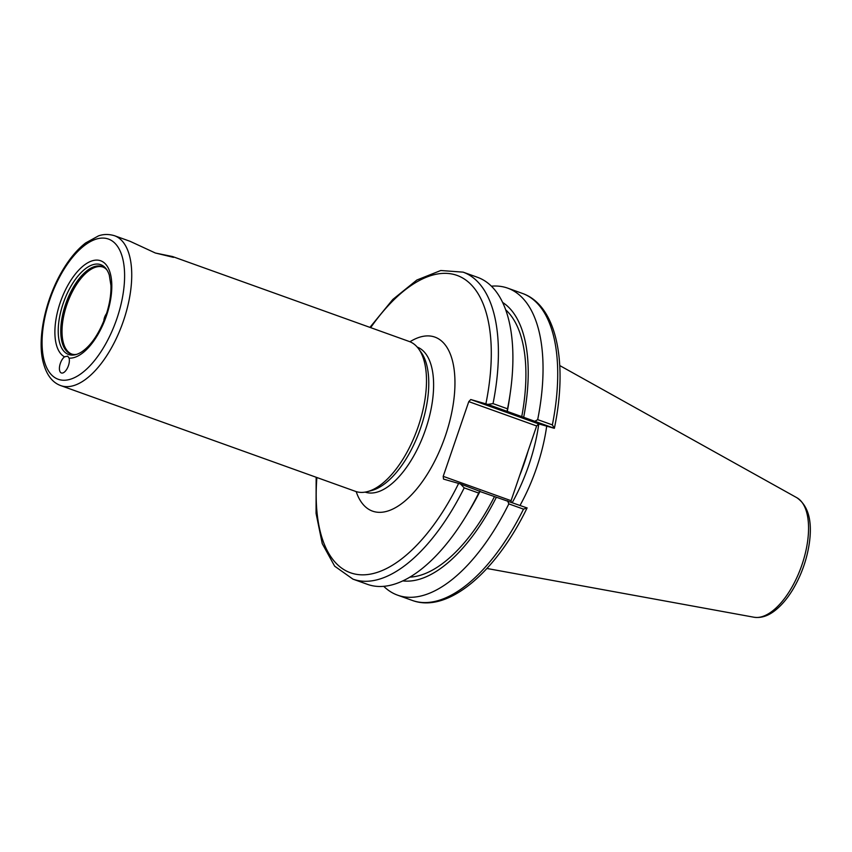 <?xml version="1.0" encoding="UTF-8"?>
<svg xmlns="http://www.w3.org/2000/svg" width="852" height="852" viewBox="0 0 852 852"><rect width="100%" height="100%" fill="white"/><g stroke="black" fill="none" stroke-linecap="round" stroke-linejoin="round"><path stroke-width="1.28" d="M69.076 358.117A8.989 4.196 109.7 0 1 67.34 368.224A8.989 4.196 109.7 0 1 61.355 372.963A8.989 4.196 109.7 0 1 60.343 363.357A8.989 4.196 109.7 0 1 64.528 356.828L67.702 356.147L69.076 358.117A51.365 23.994 109.7 0 0 106.468 315.709A51.365 23.994 109.7 0 0 100.738 260.797A51.365 23.994 109.7 0 0 61.376 299.372A51.365 23.994 109.7 0 0 64.528 356.828M81.717 351.887A47.701 22.28 109.7 0 1 75.69 354.634A47.701 22.28 109.7 0 1 63.666 302.066A47.701 22.28 109.7 0 1 106.372 269.125A47.701 22.28 109.7 0 1 109.28 275.079L110.93 285.388C111.229 294.579 109.557 304.654 105.882 315.581C99.396 333.217 91.345 345.316 81.717 351.887M155.415 253.033L172.519 256.537L173.478 257.368L155.32 252.991L130.047 241.297L114.519 235.727C105.882 233.129 100.099 235.365 98.523 235.866L85.605 242.969C77.777 249.05 70.524 257.485 63.847 268.274C45.262 298.189 37.062 338.702 43.069 361.834C46.306 374.592 52.196 382.516 60.737 385.594A79.619 37.19 -70.3 0 0 123.455 320.863A79.619 37.19 -70.3 0 0 114.519 235.727M172.519 256.537L409.258 341.492A79.619 37.19 109.7 0 1 418.662 348.894L421.186 352.398A77.042 35.986 109.7 0 1 420.75 427.629A77.042 35.986 109.7 0 1 371.621 490.528L367.436 491.625A79.619 37.19 109.7 0 1 355.486 491.37L60.737 385.594M316.145 477.248L316.06 513.373L322.258 543.651L334.666 566.186L352.941 579.136A163.083 76.179 -70.3 0 0 464.202 487.866L460.495 483.968L443.519 479.09L443.2 476.332L468.781 401.622L536.643 425.968L538.624 423.87L470.762 399.524L468.781 401.622M470.762 399.524L487.738 404.402L493.042 403.614A163.083 76.179 -70.3 0 0 463.105 272.139L440.772 270.51L416.862 280.02L392.836 299.435L369.928 327.381M418.662 348.894A79.619 37.19 109.7 0 1 418.204 426.628A79.619 37.19 109.7 0 1 367.436 491.625M76.744 354.325A46.413 21.683 109.7 0 1 73.975 354.538A46.413 21.683 109.7 0 1 66.073 302.929A46.413 21.683 109.7 0 1 104.988 268.114A46.413 21.683 109.7 0 1 106.99 270.041M487.738 404.402L554.364 428.311L538.624 423.87M536.643 425.968L511.062 500.688L443.2 476.332M511.232 502.179L511.062 500.688M512.276 502.552A111.974 52.302 -70.3 0 0 538.794 423.923M507.078 411.346L507.536 408.811L493.042 403.614M352.941 579.136L367.425 584.334A163.083 76.179 -70.3 0 0 465.895 516.301L468.973 511.264A148.749 69.481 -70.3 0 0 479.985 491.37L460.495 483.968M526.504 507.749L479.921 491.498M527.122 507.877L523.511 509.145A163.083 76.179 109.7 0 1 412.251 600.415C447.95 613.696 496.077 572.043 527.122 507.888M383.73 586.314A163.083 76.179 -70.3 0 0 397.575 595.154A163.083 76.179 -70.3 0 0 508.836 503.883L523.511 509.145M507.6 500.869L508.836 503.883M552.362 424.892L554.364 428.311C568.135 362.76 556.676 305.357 522.414 293.418A163.083 76.179 109.7 0 1 552.362 424.892L537.687 419.631L534.843 421.303M520.071 505.353A114.157 53.325 -70.3 0 0 546.696 426.17M464.202 487.866L478.696 493.063L479.836 490.912M465.895 516.301A163.083 76.179 -70.3 0 0 478.696 493.063M507.536 408.811A163.083 76.179 -70.3 0 0 510.337 392.452A163.083 76.179 -70.3 0 0 477.589 277.337L463.105 272.139M537.687 419.631A163.083 76.179 -70.3 0 0 507.739 288.157A163.083 76.179 -70.3 0 0 491.434 286.176M523.607 417.682A148.749 69.481 -70.3 0 0 502.669 302.46M521.648 417.129A144.595 67.542 -70.3 0 0 505.737 309.851M409.823 577.134A144.595 67.542 -70.3 0 0 494.405 496.695M507.228 411.804A148.749 69.481 -70.3 0 0 509.507 398.299L510.337 392.452M402.762 580.883A148.749 69.481 -70.3 0 0 496.365 497.248M356.179 491.604A92.453 43.186 -70.3 0 0 397.565 506.429A92.453 43.186 -70.3 0 0 445.351 435.947A92.453 43.186 -70.3 0 0 409.95 341.758M417.214 347.083A77.042 35.986 109.7 0 1 425.595 429.376A77.042 35.986 109.7 0 1 365.178 492.115M370.663 327.647A157.95 73.773 109.7 0 1 464.628 279.222A157.95 73.773 109.7 0 1 485.885 403.827M458.642 483.393A157.95 73.773 109.7 0 1 360.992 574.802A157.95 73.773 109.7 0 1 316.88 477.514M116.873 318.669A74.475 34.794 109.7 0 1 45.71 365.359A74.475 34.794 109.7 0 1 87.479 243.352A74.475 34.794 109.7 0 1 116.873 318.669M73.975 354.538L72.015 354.176A46.232 21.598 109.7 0 1 67.308 303.365A46.232 21.598 109.7 0 1 103.241 267.155L104.988 268.114M519.613 475.704A111.974 52.302 -70.3 0 0 527.995 451.24M753.988 617.231C761.187 618.275 768.344 615.921 775.448 610.192C781.838 605.08 787.695 598.083 793.042 589.19C801.562 574.695 807.014 559.2 809.4 542.681C812.414 520.678 808.239 505.694 796.876 497.728A63.676 29.745 109.7 0 1 801.274 566.75A63.676 29.745 109.7 0 1 753.988 617.231L486.939 568.476M106.575 313.515A13.1 11.577 105.9 0 0 103.784 321.193M412.251 600.415L397.575 595.154M796.876 497.728L559.753 365.561M522.414 293.418L507.739 288.157"/></g></svg>
